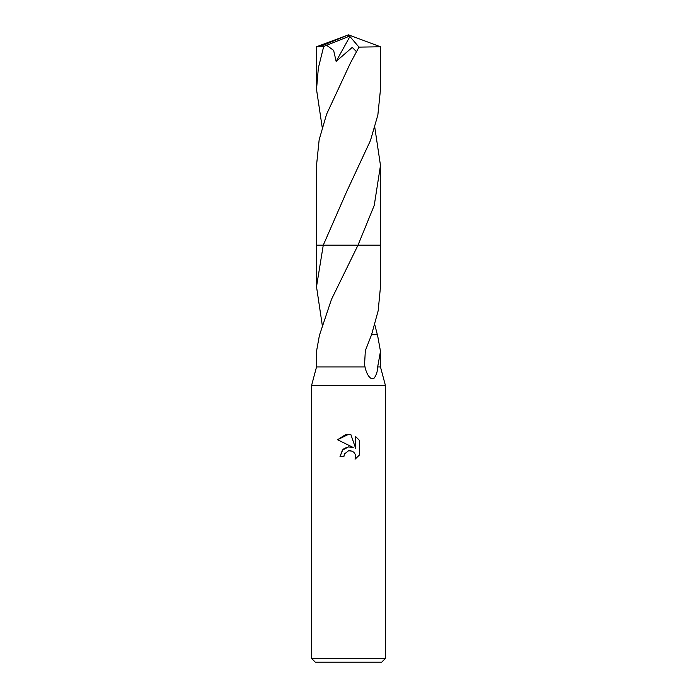<?xml version="1.0" encoding="UTF-8"?>
<svg xmlns="http://www.w3.org/2000/svg" width="697" height="697" viewBox="0 0 697 697"><rect width="100%" height="100%" fill="white"/><g stroke="black" fill="none" stroke-linecap="round" stroke-linejoin="round"><path stroke-width="1.05" d="M348.5 450.811L344.51 453.921L343.891 456.596L340.014 456.596L342.419 450.131L348.5 446.899L353.196 447.474L337.54 439.746L348.5 434.344L350.879 434.606L355.662 448.38L355.662 436.575L359.469 440.417L359.469 454.975L355.052 459.201L355.679 456.561L355.226 454.305L353.954 452.397L352.046 451.116L348.5 450.811L351.027 450.802M348.5 658.456L385.397 658.456L385.397 385.397L311.603 385.397L311.603 658.456L348.5 658.456M311.603 658.456L315.288 662.15L381.712 662.15L385.397 658.456M319.531 334.691L316.516 351.314L316.516 366.953L365.01 366.953L364.548 364.731L365.333 350.696L371.579 334.673L378.175 310.731L380.484 286.711L380.484 245.178L357.997 245.187L331.441 299.466L319.644 334.691M374.794 324.811L377.356 334.691M371.579 334.673L377.469 334.691L380.484 351.314L377.661 366.953L380.484 366.953L385.397 385.397M377.661 366.953C377.582 371.309 376.415 375.021 374.167 378.088C370.273 380.91 366.273 373.418 365.01 366.953M343.891 456.596L344.283 454.444M355.601 455.603L355.052 459.201L359.469 454.975M353.196 447.474L348.256 446.934M347.097 447.186L343.752 448.868M342.75 449.774L340.014 456.596M359.469 440.417L355.662 436.575M350.879 434.606L345.825 434.571M345.634 434.606L337.54 439.746M322.206 324.811L316.516 286.711L323.269 245.178L380.484 245.178L380.484 165.45L374.254 205.327L358.005 245.178L380.484 245.178M316.516 286.711L316.516 245.178L323.269 245.187L346.601 191.771L370.447 140.559L377.861 115.005L380.484 89.399L380.484 46.786L358.99 47.117L350.364 63.122L326.562 114.282L319.148 139.827L316.516 165.45L316.516 245.178L323.26 245.178M322.206 127.403L316.516 89.399L316.516 46.786L323.696 46.49L326.605 45.296L333.628 50.384L336.137 61.397L352.255 47.396L356.237 51.43M316.516 89.399L318.363 67.975L323.696 46.49M326.605 45.305L347.751 36.854L348.5 34.85L380.484 46.786M374.794 127.403L380.484 165.45M347.751 36.854L348.5 34.85L320.158 46.49M347.751 36.941L349.92 36.514L336.137 61.397M349.92 36.514L358.99 47.117M380.484 351.314L380.484 366.953M316.516 366.953L311.603 385.397M348.5 34.85L316.56 46.751"/></g></svg>
